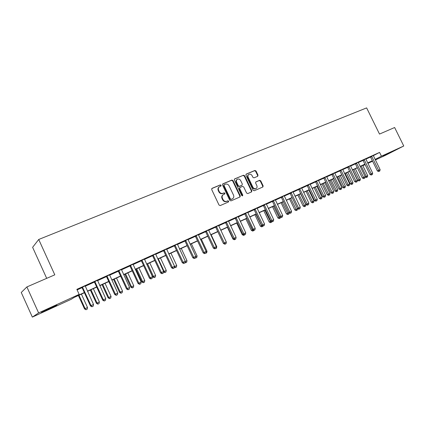 <?xml version="1.0" encoding="UTF-8"?>
<svg xmlns="http://www.w3.org/2000/svg" width="425" height="425" viewBox="0 0 425 425"><rect width="100%" height="100%" fill="white"/><g stroke="black" fill="none" stroke-linecap="round" stroke-linejoin="round"><path stroke-width="0.64" d="M221.138 185.263L220.315 184.891L212.054 188.339L211.682 189.529L219.029 205.052L220.214 205.578L228.427 202.002L228.682 201.168L227.858 200.802L226.801 201.259C225.229 201.742 223.975 201.184 223.035 199.58L222.424 198.294C221.823 196.743 222.11 195.527 223.29 194.65L224.719 194.002L224.91 193.21L224.087 192.838L223.024 193.29C221.452 193.763 220.192 193.2 219.252 191.601L218.641 190.315C218.046 188.79 218.322 187.59 219.475 186.713L220.958 186.049L221.138 185.263M220.74 186.15L220.756 185.528L219.938 185.157L211.751 188.572M228.241 202.082L228.289 201.407L227.471 201.046L226.413 201.503L226.801 201.259M224.49 194.108L224.522 193.46L223.699 193.093L222.642 193.545L223.024 193.29M382.936 156.214L392.62 151.417L382.936 156.214M47.754 309.682L41.427 312.433L56.913 305.081L47.754 309.682M257.693 176.29L258.017 175.153L256.02 170.977L254.904 170.457L246.176 174.107L245.937 175.201L253.114 190.235L254.246 190.756L262.894 186.979L263.144 185.874L260.732 180.822L259.611 180.301L255.866 181.916L255.616 183.016L256.822 185.534C257.322 186.809 257.093 187.802 256.137 188.503C254.841 189.051 253.768 188.62 252.912 187.223L248.189 177.331C247.701 176.083 247.913 175.111 248.837 174.409C250.15 173.836 251.244 174.261 252.115 175.679L252.896 177.321L254.023 177.841L257.693 176.29M84.421 292.745L74.2 297.426L71.002 299.397L32.348 317.103L21.25 292.48L26.881 286.933L54.798 274.832L38.723 239.472L366.637 107.897L379.509 134.072L394.634 127.516L403.75 145.993L385.103 155.492L375.371 159.954M26.881 286.933L38.606 312.912L79.146 294.382L75.74 296.475L84.331 292.549M373.293 155.683L379.567 152.405L76.851 289.345L79.146 294.382M379.567 152.405L381.432 156.193L403.75 145.993M233.028 180.598L231.869 180.072L222.875 183.823L222.514 184.997L229.803 200.366L230.977 200.892L239.998 196.956L240.268 195.819L233.028 180.598L232.634 180.864L231.482 180.338L222.578 184.052M234.701 178.888L243.504 175.212L244.646 175.738L251.828 190.793L251.568 191.914L247.759 193.577L246.617 193.062L243.69 186.92L242.542 186.394L239.955 187.51L239.695 188.631L242.749 195.048L242.563 195.84L241.703 195.505L234.345 180.046L234.467 179.047M77.106 289.908L82.073 287.661M85.218 286.237L94.392 282.083M97.527 280.665L106.478 276.611M109.602 275.193L118.331 271.24M121.444 269.832L129.96 265.976M133.062 264.568L141.371 260.807M144.463 259.404L152.575 255.733M155.651 254.336L163.572 250.75M166.637 249.363L174.367 245.863M177.422 244.481L184.971 241.06M188.009 239.684L195.383 236.343M198.411 234.972L205.61 231.71M208.627 230.345L215.661 227.163M218.668 225.797L225.537 222.689M228.528 221.335L235.238 218.291M238.223 216.941L244.779 213.972M247.748 212.627L254.155 209.727M257.114 208.388L263.378 205.551M266.321 204.218L272.441 201.445M275.373 200.117L281.361 197.407M284.277 196.084L290.132 193.433M293.038 192.116L298.759 189.523M301.654 188.217L307.248 185.683M310.128 184.376L315.6 181.9M318.474 180.598L323.818 178.176M326.682 176.88L331.909 174.51M334.757 173.219L339.878 170.903M342.715 169.617L347.719 167.349M350.54 166.074L355.438 163.853M358.248 162.584L363.04 160.411M365.84 159.141L370.531 157.022M85.165 285.913L81.839 287.417M97.474 280.341L94.164 281.839M109.544 274.879L106.25 276.372M121.385 269.519L118.108 271.007M133.004 264.26L129.737 265.737M144.404 259.101L141.153 260.573M155.593 254.038L152.357 255.499M166.579 249.066L163.359 250.522M177.363 244.184L174.154 245.634M187.951 239.392L184.758 240.837M198.353 234.68L195.176 236.119M208.569 230.058L205.408 231.492M218.609 225.516L215.459 226.939M228.469 221.053L225.335 222.472M238.159 216.665L235.041 218.078M247.69 212.351L244.582 213.759M257.056 208.112L253.964 209.514M266.262 203.947L263.187 205.339M275.315 199.846L272.255 201.232M284.219 195.819L281.169 197.195M292.979 191.845L289.946 193.226M301.591 187.951L298.573 189.322M310.069 184.11L307.062 185.475M318.41 180.333L315.419 181.693M326.618 176.619L323.643 177.974M334.698 172.959L331.734 174.308M342.651 169.357L339.703 170.707M350.476 165.808L347.544 167.153M358.185 162.318L355.268 163.657M365.776 158.881L362.876 160.214M373.256 155.497L370.361 156.825M38.723 239.472L32.619 247.323L46.692 278.343M32.348 317.103L38.606 312.912M372.603 161.218L367.907 163.37M365.128 164.645L363.242 165.511L365.091 164.565M363.083 165.192L363.242 165.511M367.806 163.168L370.441 161.824L367.752 163.051M364.974 164.326L360.172 166.526M357.382 167.801L352.474 170.048M349.674 171.328L344.659 173.623M341.843 174.914L336.717 177.262M333.891 178.553L328.647 180.954M325.81 182.251L320.455 184.705M317.603 186.007L312.125 188.514M309.262 189.826L303.663 192.392M300.788 193.704L295.056 196.329M292.172 197.652L286.312 200.334M283.417 201.657L277.419 204.404M274.513 205.732L268.382 208.542M265.46 209.876L259.186 212.75M256.254 214.088L249.836 217.032M246.893 218.376L240.322 221.383M237.368 222.737L230.642 225.813M227.678 227.173L220.793 230.323M217.818 231.683L210.773 234.908M207.782 236.279L200.568 239.578M197.567 240.954L190.182 244.333M187.17 245.714L179.61 249.178M176.582 250.559L168.842 254.102M165.803 255.494L157.872 259.128M154.822 260.52L146.694 264.238M143.639 265.641L135.309 269.45M132.239 270.858L123.707 274.763M120.626 276.176L111.881 280.176M108.789 281.594L99.827 285.696M96.725 287.114L87.534 291.322M375.116 159.428L381.432 156.193M87.444 291.125L96.634 286.918M99.737 285.499L108.699 281.398M111.791 279.979L120.541 275.979M123.622 274.571L132.154 270.667M135.224 269.259L143.549 265.45M146.609 264.053L154.737 260.334M157.781 258.937L165.718 255.308M168.752 253.916L176.497 250.373M179.525 248.992L187.085 245.533M190.097 244.152L197.482 240.773M200.483 239.397L207.697 236.098M210.688 234.733L217.733 231.508M220.713 230.143L227.593 226.998M230.562 225.638L237.283 222.562M240.242 221.207L246.808 218.206M249.751 216.856L256.174 213.918M259.107 212.58L265.381 209.706M268.297 208.372L274.433 205.562M277.339 204.234L283.337 201.492M286.232 200.164L292.092 197.482M294.977 196.164L300.709 193.54M303.583 192.227L309.188 189.662M312.046 188.355L317.528 185.847M320.376 184.546L325.736 182.091M328.573 180.795L333.816 178.394M336.637 177.103L341.769 174.755M344.579 173.469L349.594 171.174M352.399 169.888L357.308 167.647M360.097 166.366L364.9 164.172M367.678 162.903L372.374 160.751M219.321 186.819L219.098 186.973C217.945 187.85 217.669 189.045 218.264 190.57L218.641 190.315M222.642 193.545C221.069 194.018 219.81 193.455 218.87 191.856L218.264 190.57M223.178 194.719L222.902 194.9C221.722 195.782 221.436 196.993 222.041 198.539L222.424 198.294M226.413 201.503C224.841 201.987 223.587 201.429 222.647 199.83L222.041 198.539M239.764 197.062L239.865 196.068L232.634 180.864M224.288 184.663L224.033 185.486L230.43 198.964L231.248 199.33L232.624 198.709C233.808 197.837 234.101 196.626 233.49 195.07L229.133 185.89C228.204 184.307 226.961 183.743 225.399 184.2L224.288 184.663M223.901 184.928L223.651 185.746L224.033 185.486M232.624 198.709L230.855 199.575L230.037 199.208L223.651 185.746M234.409 179.111L243.504 175.212M251.318 192.031L251.414 191.048L244.242 176.008L243.105 175.482M239.642 187.722L239.296 188.886L242.346 195.293L242.749 195.048M242.335 195.909L242.346 195.293M240.656 180.556C239.774 179.116 238.664 178.691 237.32 179.286C236.38 179.993 236.157 180.981 236.656 182.24L238.329 185.762L239.482 186.283L242.075 185.173L242.33 184.062L240.656 180.556M237.214 179.355L236.922 179.552C235.987 180.258 235.763 181.247 236.258 182.506L236.656 182.24M241.782 185.348L239.078 186.543L237.931 186.017L236.258 182.506M248.747 174.473L248.428 174.68C247.509 175.376 247.292 176.348 247.786 177.597L248.189 177.331M256.137 188.503L255.722 188.753C254.426 189.3 253.353 188.875 252.498 187.473L247.786 177.597M262.634 187.096L262.724 186.129L260.312 181.082L259.192 180.567L255.691 182.065M257.539 176.354L257.603 175.419L255.611 171.254L254.49 170.728L245.995 174.277M78.407 295.497L84.532 308.927L87.507 307.503L81.403 294.127M78.992 295.232L85.101 308.635L85.993 309.745L87.183 309.182L86.222 309.634M87.507 307.503L87.183 309.182M85.993 309.745L84.532 308.927M82.774 287.481L82.19 287.858L90.44 305.926L91.051 305.612L82.423 287.04M92.204 306.653L93.197 306.186L92.204 306.653L91.051 305.612L93.532 304.449L85.159 285.802M82.19 287.858L81.759 287.342M90.44 305.926L91.959 306.776M93.197 306.186L93.532 304.449M90.35 290.036L96.427 303.328L99.392 301.909L93.335 288.665M90.966 289.749L97.033 303.02L98.127 304.018L97.883 304.141L99.067 303.572L98.127 304.018M99.392 301.909L99.067 303.572M97.883 304.141L96.427 303.328M102.064 284.67L108.099 297.835L111.058 296.422L105.039 283.31M102.717 284.373L108.742 297.511L109.809 298.509L109.549 298.637L110.734 298.068L109.809 298.509M111.058 296.422L110.734 298.068M109.549 298.637L108.099 297.835M113.565 279.406L119.558 292.442L122.506 291.035L116.53 278.051M114.251 279.092L120.233 292.103L121.274 293.101L121.003 293.234L122.182 292.671L121.274 293.101M122.506 291.035L122.182 292.671M121.003 293.234L119.558 292.442M95.131 281.887L94.509 282.274L102.701 300.156L103.349 299.827L94.786 281.446M104.47 300.868L105.442 300.411L104.47 300.868L103.349 299.827L105.782 298.685L97.468 280.234M94.509 282.274L94.084 281.764M102.701 300.156L104.21 300.996M105.442 300.411L105.782 298.685M107.249 276.393L106.59 276.803L114.723 294.504L115.409 294.158L106.909 275.963M116.503 295.194L117.454 294.743L116.503 295.194L115.409 294.158L117.794 293.038L109.538 274.768M106.59 276.803L106.17 276.293M114.723 294.504L116.227 295.332M117.454 294.743L117.794 293.038M119.138 271.012L118.442 271.432L126.517 288.952L127.24 288.591L118.798 270.582M128.302 289.627L129.237 289.186L128.302 289.627L127.24 288.591L129.577 287.491L121.38 269.413M118.442 271.432L118.028 270.927M126.517 288.952L128.01 289.77M129.237 289.186L129.577 287.491M124.854 274.237L130.81 287.146L133.748 285.743L127.813 272.887M125.572 273.913L131.516 286.795L132.526 287.789L132.244 287.927L133.418 287.369L132.526 287.789M133.748 285.743L133.418 287.369M132.244 287.927L130.81 287.146M130.799 265.726L130.071 266.162L138.088 283.512L138.842 283.135L130.464 265.301M139.878 284.166L140.797 283.735L139.878 284.166L138.842 283.135L141.137 282.057L132.998 264.153M130.071 266.162L129.662 265.662M138.088 283.512L139.575 284.32M140.797 283.735L141.137 282.057M135.942 269.163L141.854 281.95L144.782 280.553L138.89 267.814M136.691 268.823L142.593 281.584L143.581 282.577L143.283 282.721L144.452 282.163L143.581 282.577M144.782 280.553L144.452 282.163M143.283 282.721L141.854 281.95M146.832 264.18L152.702 276.845L155.619 275.453L149.765 262.836M147.608 263.824L153.468 276.468L154.434 277.456L154.126 277.605L155.29 277.052L154.434 277.456M155.619 275.453L155.29 277.052M154.126 277.605L152.702 276.845M158.328 258.915L164.151 271.437L166.265 270.443L160.448 257.943M163.567 271.729L164.151 271.437L165.091 272.425L164.773 272.584L165.936 272.027L165.091 272.425M166.265 270.443L165.936 272.027M164.773 272.584L163.524 271.92M168.863 254.097L174.648 266.502L176.726 265.524L170.946 253.141M174.494 266.576L175.562 267.49L175.233 267.649L176.396 267.097L175.562 267.49M176.726 265.524L176.396 267.097M175.233 267.649L174.367 267.192M185.226 261.524L187 260.69L181.262 248.418M185.852 262.634L186.671 262.252L185.852 262.634L185.157 261.864M187 260.69L186.671 262.252M185.512 262.799L185.013 262.538M142.242 260.541L141.482 260.993L149.446 278.173L150.232 277.78L141.913 260.121M151.242 278.811L152.139 278.386L151.242 278.811L150.232 277.78L152.485 276.717L144.399 258.995M141.482 260.993L141.079 260.498M149.446 278.173L150.923 278.965M152.139 278.386L152.485 276.717M153.473 255.457L152.687 255.919L160.586 272.93L161.404 272.521L153.149 255.037M162.393 273.551L163.274 273.137L162.393 273.551L161.404 272.521L163.614 271.485L155.587 253.932M152.687 255.919L152.283 255.425M160.586 272.93L162.063 273.711M163.274 273.137L163.614 271.485M164.502 250.458L163.678 250.936L171.53 267.782L172.375 267.362L164.178 250.043M173.336 268.387L174.202 267.978L173.336 268.387L172.375 267.362L174.548 266.342L166.573 248.96M163.678 250.936L163.28 250.447M171.53 267.782L172.996 268.558M174.202 267.978L174.548 266.342M175.323 245.554L174.473 246.043L182.272 262.73L183.143 262.299L175.004 245.145M184.078 263.325L184.933 262.921L184.078 263.325L183.143 262.299L185.273 261.295L177.358 244.083M174.473 246.043L174.08 245.56M182.272 262.73L183.727 263.495M184.933 262.921L185.273 261.295M185.953 240.741L185.077 241.241L192.817 257.768L193.72 257.322L185.635 240.332M194.629 258.347L195.468 257.954L194.629 258.347L193.72 257.322L195.813 256.339L187.946 239.291M185.077 241.241L184.689 240.762M192.817 257.768L194.268 258.522M195.612 258.033L196.764 257.486L195.463 257.954L195.813 256.339M195.766 256.567L197.094 255.94L191.393 243.78M197.094 255.94L196.764 257.486M195.962 257.863L195.58 257.433M196.387 236.013L195.489 236.523L203.177 252.896L204.106 252.439L196.074 235.609M204.993 253.459L205.812 253.072L204.993 253.459L204.106 252.439L206.157 251.472L198.347 234.584M195.489 236.523L195.102 236.05M203.177 252.896L204.622 253.64M205.902 253.178L206.688 252.806L205.812 253.072L206.157 251.472M206.109 251.696L207.018 251.271L201.354 239.222M207.018 251.271L206.688 252.806M206.64 231.37L205.716 231.891L213.35 248.11L214.306 247.642L206.332 230.966M215.172 248.657L215.98 248.28L215.172 248.657L214.306 247.642L216.325 246.691L208.563 229.957M205.716 231.891L205.333 231.418M213.35 248.11L214.79 248.848M215.98 248.28L216.325 246.691M216.272 246.914L216.771 246.681L211.145 234.738M215.666 248.572L216.442 248.205L215.581 248.471M216.771 246.681L216.442 248.205M216.713 226.807L215.762 227.338L223.348 243.408L224.326 242.93L216.41 226.408M225.17 243.945L225.962 243.567L225.17 243.945L224.326 242.93L226.307 241.995L218.599 225.415M215.762 227.338L215.39 226.87M223.348 243.408L224.777 244.136M225.962 243.567L226.307 241.995M225.271 244.04L226.031 243.679L225.186 243.939M226.36 242.165L226.031 243.679M224.894 244.221L223.518 243.525M226.61 222.323L225.638 222.865L233.171 238.786L234.17 238.298L226.307 221.93M234.993 239.312L235.774 238.946L234.993 239.312L234.17 238.298L236.119 237.378L228.459 220.952M225.638 222.865L225.266 222.403M233.171 238.786L234.595 239.503M235.774 238.946L236.119 237.378M227.386 227.306L232.958 239.084L233.362 238.882M234.712 239.583L235.461 239.232L234.632 239.488M234.324 239.774L232.958 239.084M236.337 217.919L235.344 218.466L242.824 234.244L243.844 233.745L236.034 217.526M244.651 234.759L245.416 234.398L244.651 234.759L243.844 233.745L245.762 232.847L238.154 216.569M235.344 218.466L234.972 218.009M242.824 234.244L244.242 234.956M245.416 234.398L245.762 232.847M236.704 223.04L242.239 234.717L243.01 234.34M243.992 235.206L244.731 234.86L243.992 235.206L243.498 234.584M243.599 235.397L242.239 234.717M245.9 213.584L244.88 214.147L252.312 229.782L253.353 229.272L245.597 213.196M254.139 230.281L254.894 229.925L254.139 230.281L253.353 229.272L255.239 228.39L247.679 212.256M244.88 214.147L244.513 213.69M252.312 229.782L253.72 230.483M254.894 229.925L255.239 228.39M245.873 218.843L251.372 230.419L252.492 229.872M246.883 218.381L253.125 230.897L252.726 231.094L253.852 230.557L253.125 230.897M252.726 231.094L251.372 230.419M254.888 214.715L260.355 226.19L261.816 225.484M255.919 214.248L262.108 226.663L261.699 226.86L262.82 226.323L262.108 226.663M262.889 226.015L262.82 226.323M261.699 226.86L260.355 226.19M263.76 210.657L269.19 222.036L270.985 221.17M264.807 210.178L270.943 222.493L270.528 222.695L271.644 222.163L270.943 222.493M271.782 221.558L271.644 222.163M270.528 222.695L269.19 222.036M272.489 206.662L277.881 217.945L280.006 216.925M273.551 206.173L279.639 218.392L279.214 218.593L280.33 218.067L279.639 218.392M280.532 217.186L280.33 218.067M279.214 218.593L277.881 217.945M281.074 202.73L286.439 213.918L288.873 212.755M282.158 202.236L288.192 214.354L287.767 214.561L288.873 214.035L288.192 214.354M289.138 212.883L288.873 214.035M287.767 214.561L286.439 213.918M289.531 198.857L294.86 209.955L297.596 208.648L297.282 210.067L296.183 210.593L297.282 210.067M290.626 198.358L296.613 210.38M296.183 210.593L294.86 209.955M297.851 195.048L303.147 206.056L305.894 204.744L300.613 193.784M298.961 194.544L304.906 206.476L304.459 206.688L305.559 206.162L304.906 206.476M305.894 204.744L305.559 206.162M304.459 206.688L303.147 206.056M306.043 191.298L311.307 202.215L314.043 200.913L308.794 190.039M307.169 190.782L313.06 202.624L312.614 202.842L313.708 202.321L313.06 202.624M314.043 200.913L313.708 202.321M312.614 202.842L311.307 202.215M314.107 187.606L319.34 198.438L322.065 197.136L316.848 186.352M315.249 187.085L321.093 198.836L320.641 199.054L321.73 198.533L321.093 198.836M322.065 197.136L321.73 198.533M320.641 199.054L319.34 198.438M255.292 209.328L254.256 209.897L261.641 225.399L262.703 224.878L255 208.946M263.468 225.882L264.207 225.532L263.468 225.882L262.703 224.878L264.552 224.007L257.045 208.022M254.256 209.897L253.895 209.445M261.641 225.399L263.043 226.089M264.207 225.532L264.552 224.007M264.531 205.142L263.473 205.721L270.81 221.085L271.894 220.554L264.238 204.765M272.638 221.558L273.365 221.212L272.638 221.558L271.894 220.554L273.711 219.698L266.252 203.851M263.473 205.721L263.118 205.27M270.81 221.085L272.207 221.765M273.365 221.212L273.711 219.698M273.615 201.03L272.542 201.609L279.831 216.84L280.93 216.304L273.328 200.648M281.658 217.303L282.37 216.968L281.658 217.303L280.93 216.304L282.715 215.464L275.304 199.755M272.542 201.609L272.186 201.168M279.831 216.84L281.217 217.52M282.37 216.968L282.715 215.464M282.551 196.982L281.456 197.572L288.697 212.67L289.813 212.123L282.264 196.605M290.525 213.122L291.226 212.792L290.525 213.122L289.813 212.123L291.571 211.299L284.208 195.728M281.456 197.572L281.106 197.131M288.697 212.67L290.078 213.339M291.226 212.792L291.571 211.299M291.337 193.003L290.227 193.598L297.42 208.569L298.552 208.016L291.056 192.626M299.248 209.01L299.938 208.68L299.248 209.01L298.552 208.016L300.284 207.198L292.968 191.765M290.227 193.598L289.882 193.163M297.42 208.569L298.791 209.227M299.938 208.68L300.284 207.198M299.981 189.088L298.855 189.688L306 204.531L307.153 203.968L299.699 188.716M307.828 204.962L308.507 204.643L307.828 204.962L307.153 203.968L308.853 203.171L301.58 187.866M298.855 189.688L298.515 189.258M306 204.531L307.365 205.185M308.507 204.643L308.853 203.171M308.486 185.231L307.344 185.842L314.442 200.558L315.61 199.989L308.21 184.864M316.269 200.982L316.938 200.664L316.269 200.982L315.61 199.989L317.284 199.203L310.059 184.03M307.344 185.842L307.009 185.417M314.442 200.558L315.802 201.206M316.938 200.664L317.284 199.203M316.853 181.443L315.695 182.059L322.75 196.653L323.93 196.079L316.577 181.077M324.578 197.062L325.237 196.754L324.578 197.062L323.93 196.079L325.582 195.303L318.399 180.253M315.695 182.059L315.366 181.64M322.75 196.653L324.105 197.29M325.237 196.754L325.582 195.303M325.088 177.714L323.914 178.335L330.926 192.807L332.122 192.227L324.817 177.352M332.748 193.205L333.402 192.902L332.748 193.205L332.122 192.227L333.742 191.462L326.607 176.54M323.914 178.335L323.59 177.916M330.926 192.807L332.27 193.439M333.402 192.902L333.742 191.462M322.049 183.972L327.25 194.714L329.965 193.417L324.78 182.723M323.207 183.446L329.003 195.102L328.546 195.325L329.63 194.809L329.003 195.102M329.965 193.417L329.63 194.809M328.546 195.325L327.25 194.714M333.195 174.043L332.005 174.67L338.969 189.019L340.181 188.434L332.924 173.682M340.797 189.412L341.434 189.114L340.797 189.412L340.181 188.434L341.78 187.685L334.688 172.885M332.005 174.67L331.686 174.255M338.969 189.019L340.313 189.646M341.434 189.114L341.78 187.685M329.874 180.391L335.038 191.048L337.742 189.757L332.594 179.148M331.038 179.86L336.791 191.431L336.329 191.654L337.413 191.138L336.791 191.431M337.742 189.757L337.413 191.138M336.329 191.654L335.038 191.048M341.169 170.425L339.968 171.062L346.89 185.295L348.118 184.7L340.903 170.069M348.718 185.677L349.345 185.38L348.718 185.677L348.118 184.7L349.685 183.961L342.64 169.283M339.968 171.062L339.655 170.653M346.89 185.295L348.224 185.916M349.345 185.38L349.685 183.961M337.578 176.864L342.715 187.436L345.403 186.155L340.287 175.626M338.757 176.327L344.462 187.813L343.995 188.036L345.073 187.526L344.462 187.813M345.403 186.155L345.073 187.526M343.995 188.036L342.715 187.436M349.026 166.871L347.809 167.508L354.689 181.629L355.927 181.029L348.76 166.515M356.511 182.001L357.133 181.709L356.511 182.001L355.927 181.029L357.473 180.301L350.471 165.739M347.809 167.508L347.496 167.105M354.689 181.629L356.017 182.24M357.133 181.709L357.473 180.301M345.164 173.395L350.269 183.882L352.952 182.601L347.862 172.157M346.359 172.847L352.022 184.248L351.549 184.471L352.623 183.961L352.022 184.248M352.952 182.601L352.623 183.961M351.549 184.471L350.269 183.882M356.756 163.365L355.534 164.008L362.366 178.017L363.614 177.411L356.495 163.014M364.188 178.383L364.799 178.096L364.188 178.383L363.614 177.411L365.139 176.694L358.179 162.254M355.534 164.008L355.22 163.609M362.366 178.017L363.688 178.622M364.799 178.096L365.139 176.694M352.644 169.968L357.717 180.381L360.384 179.106L355.327 168.741M353.844 169.421L359.465 180.737L358.987 180.965L360.055 180.455L359.465 180.737M360.384 179.106L360.055 180.455M358.987 180.965L357.717 180.381M364.374 159.917L363.136 160.565L369.931 174.462L371.19 173.852L364.108 159.566M371.748 174.818L372.348 174.532L371.748 174.818L371.19 173.852L372.688 173.145L365.771 158.817M363.136 160.565L362.828 160.172M369.931 174.462L371.243 175.058M372.348 174.532L372.688 173.145M361.223 166.042L366.254 176.343L367.71 175.658L362.684 165.373M365.086 176.912L366.254 176.343L366.796 177.273L366.318 177.507L367.381 177.002L366.796 177.273M367.71 175.658L367.381 177.002M366.318 177.507L365.08 176.938M371.87 156.517L370.621 157.17L377.373 170.956L378.643 170.34L371.609 156.172M379.19 171.307L379.78 171.025L379.19 171.307L378.643 170.34L380.12 169.649L373.246 155.433M370.621 157.17L370.318 156.782M377.373 170.956L378.68 171.551M379.78 171.025L380.12 169.649M219.938 185.157L220.315 184.891M227.471 201.046L227.858 200.802M223.699 193.093L224.087 192.838M218.87 191.856L219.252 191.601M222.647 199.83L223.035 199.58M239.865 196.068L240.268 195.819M231.482 180.338L231.869 180.072M230.037 199.208L230.43 198.964M230.855 199.575L231.248 199.33M231.96 199.091L232.353 198.847M244.242 176.008L244.646 175.738M251.414 191.048L251.828 190.793M239.296 188.886L239.695 188.631M237.931 186.017L238.329 185.762M239.078 186.543L239.482 186.283M241.581 185.475L241.984 185.22M252.498 187.473L252.912 187.223M259.192 180.567L259.611 180.301M260.312 181.082L260.732 180.822M262.724 186.129L263.144 185.874M254.49 170.728L254.904 170.457M255.611 171.254L256.02 170.977M257.603 175.419L258.017 175.153M82.53 287.146L81.951 287.523M94.892 281.552L94.27 281.945M107.015 276.064L106.356 276.473M118.904 270.683L118.208 271.102M130.565 265.402L129.843 265.837M142.014 260.217L141.254 260.668M153.25 255.133L152.458 255.6M164.273 250.144L163.455 250.617M175.1 245.241L174.255 245.73M185.73 240.428L184.859 240.933M196.169 235.705L195.272 236.215M206.428 231.062L205.503 231.583M216.5 226.504L215.549 227.035M226.403 222.02L225.425 222.562M236.13 217.616L235.131 218.168M245.687 213.292L244.673 213.849M255.09 209.036L254.054 209.605M264.329 204.85L263.272 205.429M273.413 200.738L272.34 201.322M282.349 196.695L281.26 197.285M291.141 192.716L290.031 193.317M299.784 188.801L298.658 189.407M308.29 184.955L307.147 185.566M316.662 181.167L315.504 181.783M324.897 177.438L323.723 178.059M333.003 173.767L331.819 174.393M340.983 170.154L339.782 170.792M348.84 166.6L347.623 167.238M356.575 163.099L355.348 163.742M364.188 159.651L362.95 160.299M371.689 156.257L370.441 156.91M223.826 184.965L224.182 184.726M239.551 187.77L239.955 187.51M241.671 185.433L242.075 185.173"/></g></svg>
